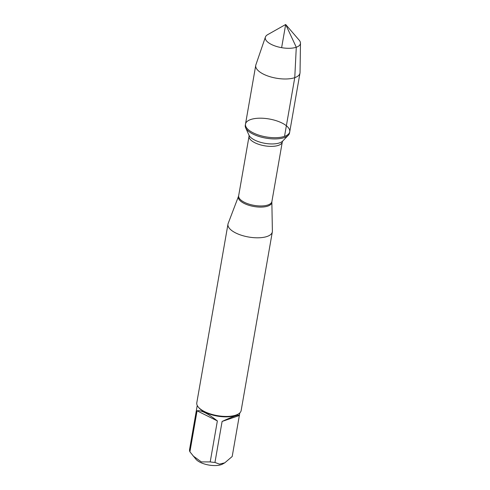 <?xml version="1.0" encoding="UTF-8"?>
<svg xmlns="http://www.w3.org/2000/svg" width="490" height="490" viewBox="0 0 490 490"><rect width="100%" height="100%" fill="white"/><g stroke="black" fill="none" stroke-linecap="round" stroke-linejoin="round"><path stroke-width="0.73" d="M284.304 137.586A22.454 9.096 9.9 0 0 288.31 135.271A22.454 9.096 9.9 0 0 289.523 133.029L289.737 131.804A22.454 9.096 -170.1 0 1 284.519 136.361A22.454 9.096 -170.1 0 1 259.241 135.258A22.454 9.096 -170.1 0 1 245.496 124.086A22.454 9.096 -170.1 0 1 269.182 118.984A22.454 9.096 -170.1 0 1 289.737 131.804A22.454 9.096 9.9 0 1 266.052 136.906A22.454 9.096 9.9 0 1 245.496 124.086L245.282 125.305A22.454 9.096 9.9 0 0 245.668 127.829A22.454 9.096 9.9 0 0 261.862 137.28A22.454 9.096 9.9 0 0 284.304 137.586M272.385 231.182A22.515 9.12 -170.1 0 1 272.33 231.899A22.515 9.12 -170.1 0 1 248.583 237.013A22.515 9.12 -170.1 0 1 227.972 224.157A22.515 9.12 -170.1 0 1 228.162 223.464L238.514 196.288A16.972 6.878 -170.1 0 0 248.154 205.059A16.972 6.878 -170.1 0 0 267.865 206.088A16.972 6.878 -170.1 0 0 271.852 202.107L272.385 231.182M227.972 224.157L196.796 402.786A22.515 9.12 9.9 0 0 198.395 407.172A22.515 9.12 9.9 0 0 235.917 415.097A22.515 9.12 9.9 0 0 238.158 414.111A22.515 9.12 9.9 0 0 241.154 410.528L272.33 231.899M239.347 415.52L239.389 415.398C238.906 414.344 233.142 416.365 222.105 421.449L239.347 415.52L232.193 456.502L224.775 462.83L222.705 464.005A15.098 6.119 -170.1 0 1 212.697 465.5A15.098 6.119 -170.1 0 1 196.037 459.351L189.912 451.798A21.615 8.759 -170.1 0 1 189.526 449.771L197.243 405.457M222.105 421.449L214.951 462.438A21.615 8.759 -170.1 0 1 210.21 461.905L201.347 461.905L193.066 455.902M224.775 462.83L219.404 464.134L214.951 462.438M217.364 420.922C207.595 413.309 200.827 409.94 197.066 410.816L217.364 420.922L210.21 461.905M197.066 410.816L189.912 451.798M198.395 407.172L199.081 407.962A21.615 8.759 9.9 0 0 217.327 416.096A21.615 8.759 9.9 0 0 237.252 414.626L238.158 414.111M265.421 37.038L255.89 64.803A22.454 9.096 9.9 0 0 255.743 65.372A22.454 9.096 9.9 0 0 276.299 78.198A22.454 9.096 9.9 0 0 299.984 73.096A22.454 9.096 9.9 0 0 300.039 72.508L300.474 43.157A17.824 7.221 -170.1 0 1 296.285 47.236A17.824 7.221 -170.1 0 1 275.699 46.195A17.824 7.221 -170.1 0 1 265.421 37.038A17.824 7.221 -170.1 0 1 267.675 34.655L285.67 24.5L299.163 40.149A17.824 7.221 -170.1 0 1 300.474 43.157M281.628 47.671L285.67 24.5L296.285 47.236L294.766 77.653L284.519 136.361M249.061 136.153L238.661 195.737A16.868 6.836 9.9 0 0 248.987 204.128A16.868 6.836 9.9 0 0 267.975 204.961A16.868 6.836 9.9 0 0 271.895 201.537L282.295 141.953A16.868 6.836 -170.1 0 1 278.375 145.377A16.868 6.836 -170.1 0 1 259.388 144.544A16.868 6.836 -170.1 0 1 249.061 136.153L249 135.191A17.732 7.185 9.9 0 0 261.789 142.651A17.732 7.185 9.9 0 0 279.514 142.89A17.732 7.185 9.9 0 0 282.675 141.071L288.31 135.271M249 135.191L245.668 127.829M282.295 141.953L282.675 141.071M271.852 202.107L271.895 201.537M238.661 195.737L238.514 196.288M239.824 412.892L239.389 415.398M255.743 65.372L245.496 124.086M299.984 73.096L289.737 131.804"/></g></svg>
